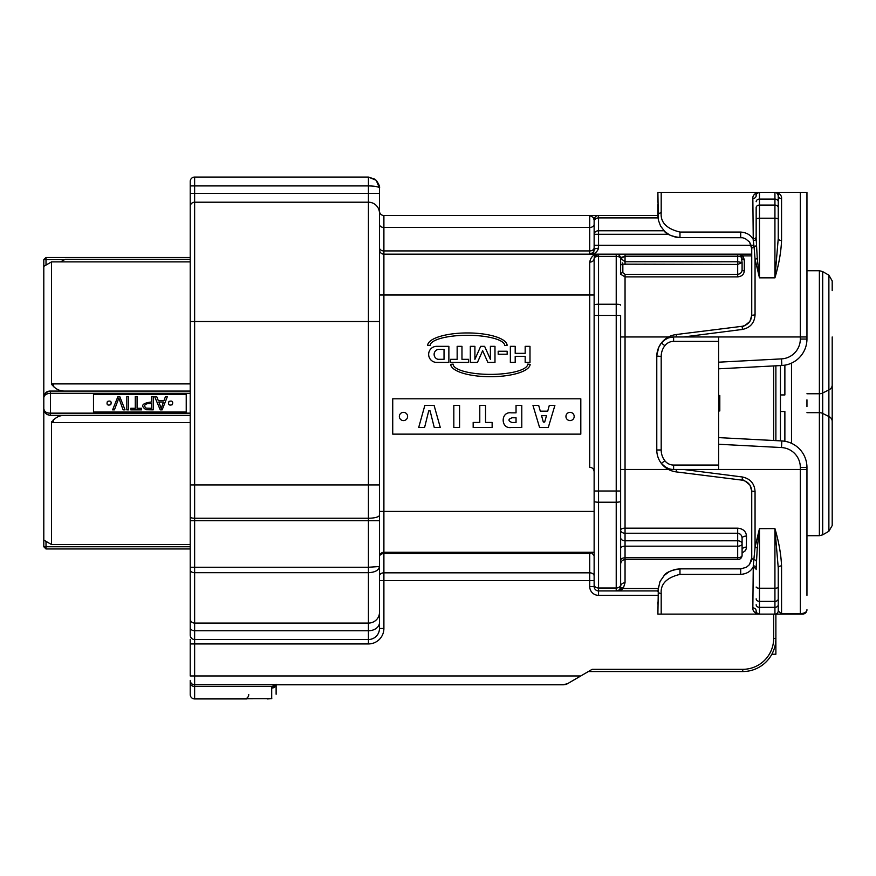 <?xml version="1.0" encoding="UTF-8"?>
<svg xmlns="http://www.w3.org/2000/svg" width="876" height="876" viewBox="0 0 876 876"><rect width="100%" height="100%" fill="white"/><g stroke="black" fill="none" stroke-linecap="round" stroke-linejoin="round"><path stroke-width="1.31" d="M663.986 575.696C665.891 572.455 671.213 570.177 679.973 568.852L740.702 568.852L740.702 574.382C746.396 573.933 750.436 571.645 752.845 567.528A3.318 2.07 0 0 1 756.163 569.597L756.163 567.736A3.318 1.916 0 0 0 753.261 565.83L755.057 547.27L759.47 528.6L774.932 528.6C778.819 541.773 781.031 554.201 781.556 565.896L781.556 613.769L800.325 613.769C804.759 613.288 806.971 611.93 806.949 609.707A4.413 4.413 -90 0 1 802.536 614.12L759.47 614.12A3.318 3.318 0 0 1 756.163 610.813A3.318 2.924 0 0 0 752.845 607.878L753.261 565.83M774.932 528.6L759.47 528.644L759.47 588.234L774.932 588.234L774.932 528.644L778.249 567.933L778.249 610.813A3.318 3.318 0 0 1 774.932 614.12L781.556 614.12L775.884 614.12L775.884 654.219L771.876 654.219M759.47 528.6L757.269 548.015L756.163 567.736M781.556 614.12L778.249 610.813L778.249 587.029A3.318 1.205 180 0 1 774.932 588.234L774.932 601.352L759.47 601.352A3.318 2.518 180 0 1 756.163 598.834M756.163 219.405L756.163 207.601A3.318 2.518 180 0 1 759.47 205.083L759.47 218.201A3.318 1.205 180 0 0 756.163 219.405L756.163 238.699A3.318 1.916 -0 0 1 753.261 240.604L752.845 198.556C752.572 195.983 754.17 193.903 757.641 192.315L759.47 192.315A3.318 3.318 0 0 0 756.163 195.633A3.318 2.924 -0 0 1 752.845 198.556C752.572 195.983 754.17 193.903 757.641 192.315L661.194 192.315L661.194 212.879A3.318 2.617 0 0 0 657.887 215.507L658.391 220.183L660.581 226.074L664.851 231.603L670.151 235.283L675.637 237.155L679.973 237.582L742.443 237.724L745.257 238.568L749.528 241.995L751.739 248.631A3.318 1.905 180 0 1 754.072 246.813L753.261 240.604M756.163 236.838A3.318 2.07 -0 0 1 752.845 238.907C750.469 234.801 746.418 232.523 740.702 232.063L740.702 237.582M756.163 238.699L757.269 258.42L759.47 277.834L755.057 259.165L754.072 246.813A3.318 1.96 -5.1 0 0 756.284 245.313M778.249 219.405A3.318 1.205 -0 0 0 774.932 218.201L759.47 218.201L759.47 277.791L774.932 277.791L774.932 199.093A3.318 2.639 -0 0 1 778.249 201.732L778.249 238.502A3.318 2.037 180 0 0 781.556 240.539C781.042 252.244 778.83 264.672 774.932 277.834L759.47 277.834M757.269 258.42A3.318 1.621 -10.6 0 1 755.057 259.165L755.057 314.878L751.739 315.349L751.739 248.631C752.298 248.204 751.509 245.937 749.385 241.809M774.932 277.834L778.249 238.502L778.249 195.633A3.318 2.924 180 0 0 781.556 198.556C781.83 195.983 780.231 193.903 776.76 192.315C780.231 193.903 781.83 195.983 781.556 198.556L781.556 240.539M656.825 355.174L658.818 347.214L661.358 343.009A15.461 15.461 0 0 1 673.611 336.964L718.616 336.964L718.616 469.47L673.611 469.47A15.461 15.461 0 0 1 661.358 463.426A22.086 22.086 0 0 1 656.781 449.979L656.781 356.466A22.086 22.086 0 0 1 661.358 343.009C665.169 338.202 670.096 335.388 676.13 334.544L742.071 326.299C747.951 324.996 751.17 321.361 751.739 315.393L749.911 321.372C745.06 325.609 742.454 327.263 742.082 326.299L742.487 329.431L683.488 336.964M757.269 548.015A3.318 1.621 10.6 0 0 755.057 547.27L755.057 491.556L751.739 491.042C751.17 485.074 747.951 481.439 742.071 480.136L676.13 471.89C670.063 471.025 665.136 468.211 661.358 463.426L664.238 466.306L668.629 468.649M740.702 574.382L679.973 574.382C666.669 577.591 660.416 583.985 661.194 593.556A3.318 2.617 180 0 1 657.887 590.928L620.701 590.928M756.163 610.813C755.692 612.182 756.798 613.288 759.47 614.12L657.887 614.12L658.369 586.307M756.163 587.029A3.318 1.205 180 0 0 759.47 588.234L759.47 614.12L757.641 614.12C754.17 612.532 752.572 610.452 752.845 607.878M778.249 567.933A3.318 2.037 180 0 1 781.556 565.896M740.702 232.063L679.973 232.063C666.647 228.811 660.394 222.416 661.194 212.879M756.163 195.633L756.163 195.633A3.318 3.318 0 0 1 759.47 192.315C756.798 193.158 755.692 194.253 756.163 195.633M755.057 314.878C754.499 322.872 750.316 327.723 742.487 329.431M778.249 195.633C778.709 194.253 777.603 193.158 774.932 192.315L774.932 199.093L759.47 199.093L759.47 192.315L774.932 192.315A3.318 3.318 0 0 1 778.249 195.633L777.384 193.399L775.479 192.359M832.2 336.964L832.2 525.523L832.2 515.844L832.2 525.523L828.882 531.261L828.882 389.93A6.625 5.683 0 0 0 832.2 385.013L832.2 383.338M718.616 341.377L673.611 341.377L673.611 336.964L668.629 337.797L664.238 340.14M683.488 469.47L742.487 477.004C750.327 478.734 754.521 483.585 755.057 491.556M740.702 568.852L746.352 567.298L749.155 564.9L751.247 561.089L751.739 557.804A3.318 1.905 0 0 0 754.072 559.622A3.318 1.96 5.1 0 1 756.284 561.122M749.637 564.297L751.739 557.804L751.739 491.086L749.998 485.184C745.224 480.88 742.585 479.194 742.082 480.136L742.487 477.004M679.973 574.382L679.973 568.852L674.969 569.422L669.505 571.491L664.315 575.346L659.978 581.554L657.887 590.928L598.549 590.928A4.413 4.413 0 0 1 594.136 586.515L589.712 586.515L589.712 580.635L594.136 580.635L594.136 586.515L594.136 258.562L595.888 255.036M657.887 602.031L657.887 604.177M657.887 609.707L657.887 614.12M806.949 207.776L806.949 192.315L800.325 192.315L806.949 192.315L806.949 339.045A26.499 26.499 0 0 1 781.841 365.5L718.616 368.818M594.136 245.313L598.549 245.313L598.549 248.258C597.005 252.518 594.059 254.489 589.712 254.149C594.059 254.489 597.005 252.518 598.549 248.258A4.413 1.467 0 0 0 594.136 249.737A4.413 4.413 0 0 1 591.738 253.657A4.413 4.413 0 0 0 594.136 249.737L593.183 252.474L589.712 254.149C591.826 254.467 593.293 253 594.136 249.737L594.136 219.92A4.413 4.413 0 0 1 598.549 215.507L657.887 215.507L657.887 204.404M658.336 219.996L657.887 192.315L661.194 192.315M657.887 192.315L657.887 202.257M757.017 193.399L759.361 192.315M718.616 362.182L781.491 358.886A19.874 19.874 0 0 0 800.325 339.045L800.325 192.315L774.932 192.315M832.2 423.097L832.2 421.422L832.2 423.097M832.2 290.591L832.2 280.911L832.2 290.591M718.616 437.617L781.841 440.935A26.499 26.499 0 0 1 806.949 467.39L806.949 595.351M667.819 337.337L661.391 342.954M656.792 356.006L661.194 356.466L661.194 449.979L656.781 449.979L656.825 451.26M661.479 463.59L667.819 469.098M746.155 549.077L746.516 547.106A4.413 2.562 0 0 0 742.092 549.679L742.092 538.258C741.972 535.422 740.505 533.736 737.68 533.232L625.048 533.232L625.048 546.175L737.68 546.175L737.68 540.788A4.413 3.121 0 0 1 742.092 543.908L742.092 555.209A4.413 2.595 180 0 1 737.68 557.804L737.68 546.175A4.413 2.256 0 0 0 742.092 543.908L742.092 538.258L742.092 543.908M620.635 537.667A4.413 3.121 0 0 0 625.048 540.788L737.68 540.788L737.68 533.232L738.786 533.396M739.563 533.736L740.132 534.108M741.633 536.079L741.884 536.78M791.499 443.3L791.499 363.135M806.949 399.817L806.949 406.617M781.491 358.886L781.841 365.5L784.874 365.172L784.874 394.934L780.45 394.934L780.45 365.577M620.635 336.964L625.048 336.964L625.048 533.232A4.413 3.121 0 0 1 620.635 530.1A4.413 1.938 180 0 1 625.048 528.162L737.68 528.162C743.067 528.71 746.013 531.338 746.516 536.057L746.286 548.705L745.137 550.829L742.092 553.063M737.68 276.882L625.048 276.882L620.635 274.243A2.212 1.566 180 0 1 622.847 272.688L625.048 274.33L737.68 274.33C740.45 273.936 741.917 272.425 742.092 269.786A2.212 1.095 0 0 0 744.304 270.881C743.954 274.462 741.742 276.466 737.68 276.882L737.68 264.442L742.092 262.526L742.092 269.786M620.635 265.724A2.212 1.566 180 0 1 622.847 264.158L737.68 264.442L737.68 261.771L742.092 262.526L741.195 255.891A2.212 1.15 -37.4 0 0 742.947 255.891L744.304 259.844A2.212 1.27 0 0 1 742.092 258.562A4.413 4.413 0 0 0 737.68 254.149L742.947 255.891L751.739 255.891M546.482 415.673L541.565 415.673L543.328 422.068L544.686 422.068L546.482 415.673M516.041 417.764L512.197 417.764C507.97 419.21 507.894 420.787 511.956 422.495L516.041 422.495L516.041 417.764M744.874 551.135L745.629 550.139M742.092 538.258A4.413 2.201 180 0 1 746.516 536.057M718.616 410.943L719.809 410.943L719.809 395.492L718.616 395.492M741.895 271.133L741.633 271.779M740.111 273.564L739.541 273.892M738.775 274.177L737.68 274.33M780.45 440.858L780.45 411.501L784.874 411.501L784.874 441.263L781.841 440.935L781.491 447.548L718.616 444.252M780.45 411.501L780.45 394.934M622.245 262.855L622.551 263.468M621.226 257.424L625.048 256.186L620.657 258.606L620.996 257.664M620.635 556.753L620.635 586.515A4.413 3.745 180 0 1 625.048 582.77L623.493 587.632L625.048 582.77L625.048 557.804L737.68 557.804L737.68 559.633A4.413 4.413 0 0 0 742.092 555.209M589.712 254.149L589.712 215.507L593.14 217.357L594.136 219.92L594.136 224.344L594.136 219.92L593.14 217.357L589.712 215.507L598.549 215.507L383.896 215.507L383.896 254.149L616.222 254.149A4.413 4.413 0 0 1 620.635 258.562L620.635 274.243M549.296 405.424L554.891 405.424L548.277 427.51L539.583 427.51L532.969 405.424L538.685 405.424L540.295 411.151L547.719 411.151L549.296 405.424M492.137 422.44L492.137 427.51L473.171 427.51L473.171 422.44L479.785 422.44L479.785 405.424L485.545 405.424L485.545 422.44L492.137 422.44M440.289 427.51L434.266 427.51L430.083 410.866L428.725 410.866L424.575 427.51L418.684 427.51L424.838 405.424L434.102 405.424L440.289 427.51M459.571 405.424L459.571 427.51L453.823 427.51L453.823 405.424L459.571 405.424M521.789 405.424L521.789 427.51L511.212 427.51C500.47 429.141 500.546 411.238 511.212 412.848L516.041 412.848L516.041 405.424L521.789 405.424M574.185 416.472A4.128 4.128 0 0 1 570.068 420.589A4.128 4.128 0 0 1 565.94 416.472A4.128 4.128 0 0 1 570.068 412.344A4.128 4.128 0 0 1 574.185 416.472M407.592 416.472A4.128 4.128 0 0 1 403.475 420.589A4.128 4.128 0 0 1 399.346 416.472A4.128 4.128 0 0 1 403.475 412.344A4.128 4.128 0 0 1 407.592 416.472M444.033 359.313L438.033 359.313A5.081 5.081 0 0 1 438.033 349.425L444.033 349.425L444.033 359.313M622.442 589.121L620.745 590.928L619.639 589.844A4.413 3.953 -150.6 0 1 622.442 589.121M620.635 501.313A4.413 0.898 180 0 1 616.222 502.211L616.222 315.437L620.635 315.437L620.635 586.515L619.858 589.022A4.413 3.723 -145.4 0 1 623.493 587.632L622.88 588.53L658.018 588.53M620.558 590.928L616.835 590.928A4.413 4.26 -90 0 0 619.639 589.844L622.88 588.53M741.841 262.263L741.852 263.15M620.624 258.321L625.048 261.771L737.68 261.771L737.68 256.186A4.413 2.376 0 0 1 742.092 258.562M620.635 258.562L620.635 258.562A4.413 2.212 180 0 0 616.222 256.361L598.549 256.361L598.549 304.235L616.222 304.235L616.222 254.149L751.739 254.149L737.68 254.149L737.68 256.186L625.048 256.186L625.048 264.442M620.635 586.515A4.413 4.413 0 0 1 616.222 590.928L616.222 502.211L598.549 502.211L598.549 588.004L616.222 588.004A4.413 3.252 -0 0 0 620.635 584.763M616.835 590.928L616.222 590.928M775.884 365.818L775.884 440.617M594.333 257.128L598.549 254.149A4.413 4.413 0 0 0 594.136 258.562A4.413 3.559 0 0 1 589.712 262.121C590.851 256.712 593.797 254.051 598.549 254.149L594.705 256.405L594.136 258.562L594.136 315.437L598.549 315.437L598.549 490.998L620.635 490.998M594.136 219.92L594.136 221.847A4.413 3.931 0 0 1 598.549 217.905L598.549 245.313L753.973 245.313M773.672 638.418L775.884 638.418A33.124 33.124 0 0 1 742.76 671.542L588.365 671.542L592.143 669.33L742.76 669.33A30.923 30.923 0 0 0 773.672 638.418L773.672 614.12M594.136 552.285L594.136 575.959L594.136 552.285L383.896 552.285A4.413 4.413 0 0 0 379.472 556.698A4.413 4.413 0 0 1 383.896 552.285L383.896 511.431L594.136 511.431L594.136 552.285M594.136 224.344L594.136 234.286L594.136 224.344A4.413 3.121 180 0 1 589.712 227.464L383.896 227.464A4.413 3.121 0 0 1 379.472 224.344L379.472 211.083L379.472 224.344M574.251 679.776L567.714 683.587L563.257 684.791A8.837 8.837 0 0 0 567.714 683.587A8.837 8.837 0 0 1 563.257 684.791L194.636 684.791L194.636 698.928L246.901 698.928M594.136 471.682C593.862 468.999 592.395 467.532 589.712 467.258L589.712 262.121C590.851 256.712 593.797 254.051 598.549 254.149L598.549 256.361A4.413 2.212 180 0 0 594.136 258.562M392.733 434.135L392.733 398.799L580.81 398.799L580.81 434.135L392.733 434.135M490.396 346.349L490.396 359.335L484.625 346.349L480.672 346.349L474.912 359.335L474.912 346.349L470.313 346.349L470.313 362.401L477.453 362.401L482.654 350.685L487.855 362.401L494.984 362.401L494.984 346.349L490.396 346.349M437.102 362.401L448.873 362.401L448.873 346.349L437.102 346.349A8.037 8.037 0 0 0 428.649 354.375A8.037 8.037 0 0 0 437.102 362.401M525.173 346.349L525.173 353.335L515.197 353.335L515.197 346.349L510.358 346.349L510.358 362.401L515.197 362.401L515.197 356.335L525.173 356.335L525.173 362.401L529.991 362.401L529.991 346.349L525.173 346.349M457.152 346.349L457.152 359.335L450.549 359.335L450.549 362.401L468.572 362.401L468.572 359.335L461.97 359.335L461.97 346.349L457.152 346.349M498.192 351.254L498.192 354.254L507.16 354.254L507.16 351.254L498.192 351.254M530.144 364.328L527.735 364.109A37.318 10.271 180 0 1 490.418 374.38A37.318 10.271 180 0 1 453.089 364.109L450.68 364.361A39.738 12.614 180 0 0 490.461 376.713A39.738 12.614 180 0 0 530.144 364.328M427.674 345.33L430.083 345.56A37.318 10.271 0 0 1 467.401 335.289A37.318 10.271 0 0 1 504.729 345.56L507.138 345.297A39.738 12.614 0 0 0 467.357 332.946A39.738 12.614 0 0 0 427.674 345.33M592.57 552.285L591.508 552.581L594.136 555.691L594.136 580.635M594.136 575.959A4.413 3.121 0 0 0 589.712 572.827L589.712 580.635L383.896 580.635L383.896 628.475A15.461 15.461 0 0 1 368.435 643.937L194.636 643.937L194.636 675.954L580.788 675.954L592.143 669.33M580.788 675.954L567.714 683.587A8.837 8.837 0 0 1 563.257 684.791L276.126 684.791L276.126 694.241L276.115 684.791A4.413 3.471 27.5 0 1 272.206 686.379L276.082 684.857A4.413 3.438 26.8 0 0 276.093 684.857A4.413 3.69 0 0 1 271.702 688.054L272.151 686.455A4.413 3.438 26.8 0 0 276.082 684.868L276.126 684.364M594.136 501.313A4.413 0.898 180 0 0 598.549 502.211L598.549 490.998L594.136 490.998L594.136 511.431M591.508 552.581L589.712 553.577L592.844 552.285M146.259 408.161C143.675 406.07 144.222 404.526 147.902 403.54L151.417 403.54L151.417 408.282L146.259 408.161M161.228 408.446L158.841 402.029L163.451 402.029L161.228 408.446M383.896 628.475L379.472 628.475L379.472 566.509L368.435 567.265L368.435 484.932L194.636 484.932L194.636 518.242L368.435 518.242A11.038 3.077 180 0 0 379.472 515.176L379.472 566.509C378.826 570.276 375.147 572.335 368.435 572.696L368.435 567.265L379.472 566.509C378.826 570.276 375.147 572.335 368.435 572.696L194.636 572.696L194.636 630.753L368.435 630.753L368.435 623.088L194.636 623.088A4.413 4.271 180 0 1 190.212 618.817L190.212 181.496A4.413 4.413 0 0 1 194.636 177.072L368.435 177.072L375.016 179.251L368.435 177.072L368.435 185.909L194.636 185.909L194.636 193.399L368.435 193.399L368.435 185.909C375.125 186.041 378.804 186.785 379.472 188.121L376.242 180.314L368.435 177.072L376.242 180.314C378.98 184.31 380.053 186.916 379.472 188.121L376.33 180.401M248.74 694.504A4.413 4.413 0 0 1 244.327 698.928A4.413 4.413 0 0 0 248.74 694.504A4.413 4.413 0 0 1 244.327 698.928M125.038 409.848L119.771 396.587L117.921 396.587L112.599 409.848L114.438 409.848L118.84 398.043L123.089 409.848L125.038 409.848M128.63 409.848L128.63 396.587L126.834 396.587L126.834 409.848L128.63 409.848M137.083 408.282L137.083 396.587L135.276 396.587L135.276 408.282L130.787 408.282L130.787 409.848L141.562 409.848L141.562 408.282L137.083 408.282M153.212 409.848L153.212 396.587L151.417 396.587L151.417 401.975C142.043 403.19 140.248 405.774 146.018 409.716L153.212 409.848M110.748 404.701C111.789 401.526 110.683 400.452 107.43 401.46C106.379 404.624 107.485 405.708 110.748 404.701M172.298 404.701C173.339 401.526 172.233 400.452 168.98 401.46C167.929 404.624 169.035 405.708 172.298 404.701M162.159 409.848L167.382 396.587L165.465 396.587L163.976 400.606L158.293 400.606L156.705 396.587L154.647 396.587L160.22 409.848L162.159 409.848M379.472 556.698A4.413 4.413 0 0 1 383.896 552.285L383.896 553.577A4.413 3.121 0 0 0 379.472 556.698L379.472 575.959A4.413 3.121 180 0 1 383.896 572.827L589.712 572.827L589.712 553.577L383.896 553.577L383.896 580.635L379.472 580.635L379.472 628.475A11.038 11.038 0 0 1 368.435 639.513L194.636 639.513A4.413 4.413 0 0 1 190.212 635.1L190.212 618.817M190.212 639.294L190.212 675.954L194.636 675.954L194.636 684.791A4.413 4.413 0 0 1 190.212 680.367L190.212 694.504A4.413 4.413 0 0 0 194.636 698.928L271.067 698.698A4.413 3.548 83.6 0 0 271.56 698.687L271.801 698.654M379.472 188.121L379.472 515.176M383.896 254.149A4.413 4.413 0 0 1 379.472 249.737A4.413 4.413 0 0 0 383.896 254.149L383.896 295.004L379.472 295.004L379.472 270.049M379.472 257.467L379.472 213.207A11.038 11.005 180 0 0 368.435 202.203L368.435 193.399L379.472 193.399M190.212 605.48L190.212 597.191M190.212 216.164L190.212 200.703M271.067 698.698L267.333 698.928M383.896 215.507A4.413 4.413 0 0 1 379.472 211.083M190.212 682.864A4.413 3.581 0 0 0 194.636 686.455L272.206 686.379M46.012 541.368L46.012 548.967L43.8 546.766L43.8 408.742C44.205 412.749 46.417 414.961 50.425 415.366C45.902 414.501 43.691 412.289 43.8 408.742L43.8 259.668L46.012 257.467L46.012 265.067M43.8 540.098L51.531 544.554L51.531 422.539C54.695 417.896 58.889 415.509 64.09 415.366M43.8 266.348L51.531 261.88L51.531 383.896L190.212 383.896M60.521 261.88L65.12 259.373L190.212 259.373M43.8 397.693C44.205 395.021 46.417 393.554 50.425 393.28L50.425 391.068C46.581 390.992 44.369 393.204 43.8 397.693C43.691 394.145 45.902 391.933 50.425 391.068L190.212 391.068M43.8 408.742C44.369 411.731 46.581 413.209 50.425 413.154L50.425 415.366L190.212 415.366M93.491 412.048L186.238 412.048L186.238 394.386L93.491 394.386L93.491 412.048M64.09 391.068C58.878 390.926 54.695 388.539 51.531 383.896M46.012 548.967L190.212 548.967L46.012 548.967L43.8 546.766L190.212 546.766M190.212 544.554L51.531 544.554L190.212 544.554M190.212 261.88L51.531 261.88M46.012 257.467L190.212 257.467M51.75 384.772L51.75 383.896M51.75 422.539L51.75 421.663M53.359 419.724L53.359 422.539M53.359 383.896L53.359 386.721M778.249 604.703A3.318 2.639 180 0 1 774.932 607.342L759.47 607.342A3.318 2.639 180 0 1 756.163 604.703M778.249 598.834A3.318 2.518 180 0 1 774.932 601.352L774.932 614.12M756.163 201.732A3.318 2.639 180 0 1 759.47 199.093L759.47 205.083L774.932 205.083A3.318 2.518 -0 0 1 778.249 207.601M661.358 343.009L664.851 345.691A17.662 17.662 0 0 0 661.194 356.466M673.611 341.377A11.038 11.038 0 0 0 664.851 345.691M661.194 449.979A17.662 17.662 0 0 0 664.851 460.743L661.358 463.426M664.851 460.743A11.038 11.038 0 0 0 673.611 465.057L673.611 469.47M661.194 593.556L661.194 614.12M800.325 614.12L800.325 469.47L718.616 469.47M679.973 232.063L679.973 237.582C671.323 236.301 666.012 234.034 664.052 230.804M676.425 336.964L676.13 334.544M673.611 465.057L718.616 465.057M676.13 471.89L676.425 469.47M806.949 336.964L718.616 336.964M806.949 469.47L800.325 469.47L800.325 467.39A19.874 19.874 0 0 0 781.491 447.548M800.325 339.045L806.949 339.045M806.949 467.39L800.325 467.39M832.2 421.422A6.625 5.683 180 0 0 828.882 416.505L822.695 413.439L822.695 534.831L819.378 535.718L819.378 412.684A6.625 5.683 0 0 1 822.695 413.439L822.695 392.995A6.625 5.683 180 0 1 819.378 393.751L819.378 270.717L822.695 271.604L822.695 392.995L828.882 389.93L828.882 275.173L832.2 280.911L828.882 275.173L822.695 271.604L819.378 270.717L806.949 270.717M620.635 548.431A4.413 2.256 0 0 1 625.048 546.175L625.048 557.804A4.413 2.595 180 0 0 620.635 560.41M668.487 336.964L625.048 336.964L625.048 274.33M737.68 533.232L737.68 528.162M622.847 264.158L622.847 272.688M620.635 469.47L668.497 469.47M744.304 259.844L744.304 270.881M773.672 440.508L773.672 365.938M806.949 412.684L819.378 412.684L819.378 393.751L806.949 393.751M664.008 230.771L598.549 230.771A4.413 3.515 0 0 0 594.136 234.286L668.41 234.286M594.136 305.122A4.413 0.898 180 0 1 598.549 304.235L598.549 315.437L616.222 315.437L616.222 304.235A4.413 0.898 0 0 1 620.635 305.122M625.048 254.149L625.048 256.186M657.887 595.351L598.549 595.351L598.549 588.004A4.413 3.252 0 0 1 594.136 584.763M658.018 217.905L598.549 217.905L598.549 215.507M594.136 295.004L383.896 295.004L383.896 511.431L379.472 511.431M598.549 595.351A8.837 8.837 0 0 1 589.712 586.515M742.76 671.542L742.76 669.33M563.257 684.791A8.837 8.837 0 0 0 567.714 683.587M379.472 247.799A4.413 3.121 0 0 0 383.896 250.919L589.712 250.919A4.413 3.121 180 0 0 594.136 247.799M190.212 181.496A4.413 4.413 0 0 1 194.636 177.072L194.636 185.909L190.212 185.909M379.472 484.932L368.435 484.932L368.435 202.203L194.636 202.203L194.636 484.932L190.212 484.932M190.212 193.399L194.636 193.399L194.636 202.203A4.413 4.402 180 0 0 190.212 206.605M379.472 321.503L190.212 321.503M379.472 520.705L194.636 520.705L194.636 567.265L368.435 567.265M190.212 517.015A4.413 1.226 180 0 0 194.636 518.242L194.636 520.705L190.212 520.705M190.212 567.265L194.636 567.265L194.636 572.696A4.413 2.716 180 0 1 190.212 569.98M379.472 612.412A11.038 10.676 180 0 1 368.435 623.088L368.435 572.696M190.212 627.501A4.413 3.252 180 0 0 194.636 630.753L194.636 643.937L190.212 643.937M368.435 643.937L368.435 630.753A11.038 8.125 180 0 0 379.472 622.628M271.702 698.577L271.702 688.054M190.212 680.367A4.413 4.413 0 0 0 194.636 684.791M64.605 259.668L43.8 259.668M190.212 393.28L50.425 393.28L50.425 413.154L190.212 413.154M190.212 422.539L51.531 422.539M756.809 612.784L756.338 611.886M756.338 194.549L756.809 193.651M777.581 193.64L778.074 194.571M828.882 531.261L822.695 534.831L828.882 531.261L832.2 525.523M737.68 559.633L625.048 559.633C622.398 559.863 620.92 561.341 620.635 564.045M806.949 535.718L819.378 535.718L822.695 534.831M620.547 257.675L620.307 256.898L620.547 257.675M619.332 255.431L618.752 254.949M617.81 254.445L616.879 254.204M593.84 251.434C592.953 252.912 591.607 253.821 589.789 254.149M594.191 219.219L594.377 218.463M596.983 215.792L597.881 215.551"/></g></svg>
